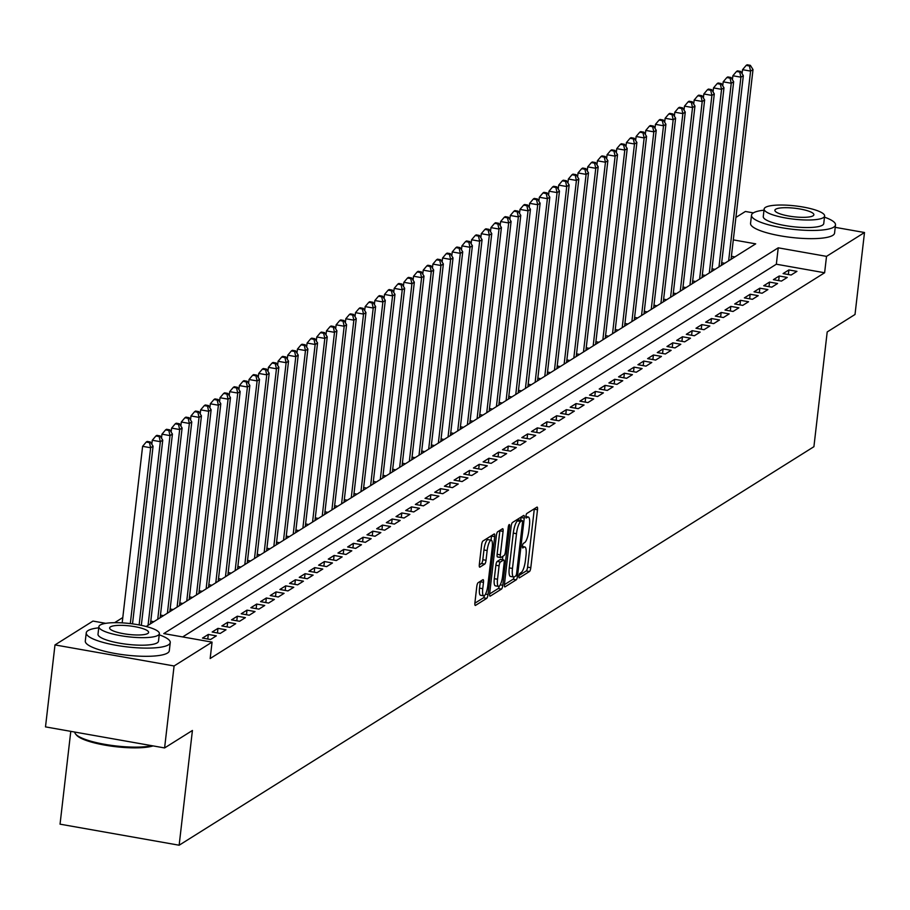 <?xml version="1.0" encoding="UTF-8"?>
<svg xmlns="http://www.w3.org/2000/svg" width="910" height="910" viewBox="0 0 910 910"><rect width="100%" height="100%" fill="white"/><g stroke="black" fill="none" stroke-linecap="round" stroke-linejoin="round"><path stroke-width="1.36" d="M518.984 576.007A2.321 0.603 100 0 0 519.246 577.884A2.321 0.603 100 0 0 519.383 577.839L529.484 571.503A3.321 0.853 100 0 0 530.803 567.692L537.503 509.771A3.321 0.853 100 0 0 537.127 507.097A3.321 0.853 100 0 0 536.923 507.143L526.833 513.479A2.321 0.603 100 0 0 525.912 516.152A2.321 0.603 100 0 0 526.173 518.017A2.321 0.603 100 0 0 526.31 517.983L527.618 517.164A10.624 2.73 100 0 1 528.278 517.005A10.624 2.73 100 0 1 529.461 525.559L528.903 530.382A10.624 2.73 100 0 1 524.672 542.587L523.375 543.407A2.321 0.603 100 0 0 522.442 546.08A2.321 0.603 100 0 0 522.704 547.957A2.321 0.603 100 0 0 522.852 547.911L524.16 547.092A10.624 2.73 100 0 1 524.808 546.933A10.624 2.73 100 0 1 526.003 555.487L525.445 560.31A10.624 2.73 100 0 1 521.214 572.515L519.906 573.334A2.321 0.603 100 0 0 518.984 576.007M478.103 582.718A3.321 0.853 100 0 0 476.783 586.529L474.906 602.784A3.321 0.853 100 0 0 475.27 605.457A3.321 0.853 100 0 0 475.486 605.412L486.691 598.37A3.321 0.853 100 0 0 488.01 594.56L494.71 536.627A3.321 0.853 100 0 0 494.346 533.954A3.321 0.853 100 0 0 494.141 534.011L482.926 541.04A3.321 0.853 100 0 0 481.606 544.862L479.331 564.484A3.321 0.853 100 0 0 479.707 567.169A3.321 0.853 100 0 0 479.911 567.112L484.712 564.098A3.321 0.853 100 0 0 486.031 560.287L487.157 550.55A8.884 2.286 100 0 1 491.241 540.21A8.884 2.286 100 0 1 492.242 547.365L487.828 585.494A8.884 2.286 100 0 1 483.745 595.834A8.884 2.286 100 0 1 482.744 588.69L483.483 582.332A3.321 0.853 100 0 0 483.108 579.659A3.321 0.853 100 0 0 482.903 579.704L478.103 582.718M835.232 227.352L864.5 232.516L855.013 314.485L827.201 331.945L813.915 446.696L179.145 845.219L192.419 730.468L164.596 747.94L174.083 665.972L54.987 644.917L92.968 621.075L105.765 623.339M864.5 232.516L826.519 256.37L778.232 247.827L163.777 633.587L212.064 642.13L174.083 665.972M212.064 642.13L210.164 658.521L824.619 272.761L826.519 256.37M504.447 584.243A3.321 0.853 100 0 0 504.811 586.916A3.321 0.853 100 0 0 505.016 586.859L516.232 579.829A3.321 0.853 100 0 0 517.551 576.007L524.251 518.086A3.321 0.853 100 0 0 523.876 515.413A3.321 0.853 100 0 0 523.671 515.458L512.466 522.499A3.321 0.853 100 0 0 511.147 526.31L504.447 584.243M501.455 589.1L490.251 596.13A3.321 0.853 100 0 1 490.046 596.187A3.321 0.853 100 0 1 489.671 593.513L496.371 535.592A3.321 0.853 100 0 1 497.702 531.77L502.491 528.767A3.321 0.853 100 0 1 502.695 528.71A3.321 0.853 100 0 1 503.071 531.383L500.352 554.872A3.321 0.853 100 0 0 500.727 557.546A3.321 0.853 100 0 0 500.932 557.5L504.117 555.498A3.321 0.853 100 0 0 505.437 551.688L508.269 527.231A2.321 0.603 100 0 1 509.338 524.524A2.321 0.603 100 0 1 509.6 526.389L502.786 585.289A3.321 0.853 100 0 1 501.455 589.1L498.236 588.531L489.637 593.934M791.131 275.013L796.933 271.362L788.879 269.94L783.078 273.591L791.131 275.013M781.451 281.088L787.252 277.436L779.21 276.014L773.398 279.666L781.451 281.088M771.771 287.162L777.584 283.522L769.53 282.089L763.729 285.74L771.771 287.162M762.091 293.236L767.904 289.596L759.85 288.174L754.049 291.814L762.091 293.236M752.422 299.31L758.223 295.67L750.181 294.248L744.369 297.888L752.422 299.31M742.742 305.385L748.555 301.745L740.501 300.323L734.7 303.963L742.742 305.385M733.062 311.459L738.874 307.819L730.821 306.397L725.02 310.037L733.062 311.459M723.393 317.533L729.194 313.893L721.152 312.471L715.34 316.111L723.393 317.533M713.713 323.607L719.514 319.967L711.472 318.546L705.671 322.185L713.713 323.607M704.033 329.682L709.845 326.042L701.792 324.62L695.991 328.26L704.033 329.682M694.364 335.767L700.165 332.116L692.123 330.694L686.311 334.334L694.364 335.767M684.684 341.841L690.485 338.19L682.443 336.768L676.642 340.42L684.684 341.841M675.004 347.916L680.816 344.264L672.763 342.842L666.962 346.494L675.004 347.916M665.335 353.99L671.136 350.339L663.094 348.917L657.282 352.568L665.335 353.99M655.655 360.064L661.456 356.413L653.414 354.991L647.613 358.642L655.655 360.064M645.975 366.138L651.788 362.487L643.734 361.065L637.933 364.717L645.975 366.138M636.306 372.213L642.107 368.561L634.065 367.139L628.253 370.791L636.306 372.213M626.626 378.287L632.427 374.647L624.385 373.214L618.584 376.865L626.626 378.287M616.946 384.361L622.759 380.721L614.705 379.299L608.904 382.939L616.946 384.361M607.277 390.435L613.078 386.796L605.036 385.374L599.224 389.014L607.277 390.435M597.597 396.51L603.398 392.87L595.356 391.448L589.543 395.088L597.597 396.51M587.917 402.584L593.73 398.944L585.676 397.522L579.875 401.162L587.917 402.584M578.248 408.658L584.049 405.018L576.007 403.596L570.195 407.236L578.248 408.658M568.568 414.733L574.369 411.092L566.327 409.671L560.514 413.311L568.568 414.733M558.888 420.807L564.7 417.167L556.647 415.745L550.846 419.385L558.888 420.807M549.219 426.881L555.02 423.241L546.967 421.819L541.166 425.459L549.219 426.881M539.539 432.967L545.34 429.315L537.298 427.893L531.486 431.545L539.539 432.967M529.859 439.041L535.672 435.389L527.618 433.968L521.817 437.619L529.859 439.041M520.179 445.115L525.991 441.464L517.938 440.042L512.137 443.693L520.179 445.115M510.51 451.189L516.311 447.538L508.269 446.116L502.457 449.767L510.51 451.189M500.83 457.264L506.642 453.612L498.589 452.19L492.788 455.842L500.83 457.264M491.15 463.338L496.962 459.686L488.909 458.265L483.108 461.916L491.15 463.338M481.481 469.412L487.282 465.772L479.24 464.339L473.427 467.99L481.481 469.412M471.801 475.486L477.613 471.846L469.56 470.424L463.759 474.064L471.801 475.486M462.121 481.561L467.933 477.921L459.88 476.499L454.079 480.139L462.121 481.561M452.452 487.635L458.253 483.995L450.211 482.573L444.399 486.213L452.452 487.635M442.772 493.709L448.573 490.069L440.531 488.647L434.73 492.287L442.772 493.709M433.092 499.783L438.904 496.143L430.851 494.721L425.05 498.361L433.092 499.783M423.423 505.858L429.224 502.218L421.182 500.796L415.37 504.436L423.423 505.858M413.743 511.932L419.544 508.292L411.502 506.87L405.701 510.51L413.743 511.932M404.063 518.006L409.875 514.366L401.822 512.944L396.021 516.584L404.063 518.006M394.394 524.092L400.195 520.44L392.153 519.018L386.34 522.659L394.394 524.092M384.714 530.166L390.515 526.515L382.473 525.093L376.672 528.744L384.714 530.166M375.034 536.24L380.846 532.589L372.793 531.167L366.992 534.818L375.034 536.24M365.365 542.314L371.166 538.663L363.124 537.241L357.311 540.893L365.365 542.314M355.685 548.389L361.486 544.737L353.444 543.315L347.631 546.967L355.685 548.389M346.005 554.463L351.817 550.812L343.764 549.39L337.963 553.041L346.005 554.463M336.336 560.537L342.137 556.897L334.095 555.464L328.283 559.115L336.336 560.537M326.656 566.611L332.457 562.971L324.415 561.55L318.602 565.19L326.656 566.611M316.976 572.686L322.788 569.046L314.735 567.624L308.934 571.264L316.976 572.686M307.307 578.76L313.108 575.12L305.066 573.698L299.253 577.338L307.307 578.76M297.627 584.834L303.428 581.194L295.386 579.772L289.573 583.412L297.627 584.834M287.947 590.909L293.759 587.268L285.706 585.847L279.905 589.487L287.947 590.909M278.278 596.983L284.079 593.343L276.026 591.921L270.224 595.561L278.278 596.983M268.598 603.057L274.399 599.417L266.357 597.995L260.544 601.635L268.598 603.057M258.918 609.131L264.73 605.491L256.677 604.069L250.876 607.709L258.918 609.131M249.238 615.217L255.05 611.565L246.997 610.144L241.195 613.784L249.238 615.217M239.569 621.291L245.37 617.64L237.328 616.218L231.515 619.869L239.569 621.291M229.889 627.365L235.701 623.714L227.648 622.292L221.847 625.943L229.889 627.365M220.209 633.44L226.021 629.788L217.968 628.366L212.167 632.018L220.209 633.44M210.54 639.514L216.341 635.862L208.299 634.441L202.486 638.092L210.54 639.514M824.619 272.761L776.344 264.219L182.671 636.932M122.793 617.549L114.615 622.69M734.916 256.904L731.413 256.279M721.687 262.74L724.747 263.274M712.018 268.814L715.078 269.349M702.338 274.888L705.398 275.434M692.658 280.962L695.718 281.508M682.989 287.037L686.049 287.583M673.309 293.111L676.369 293.657M663.629 299.185L666.689 299.731M653.96 305.26L657.02 305.805M644.28 311.334L647.34 311.88M634.6 317.408L637.66 317.954M624.931 323.494L627.991 324.028M615.251 329.568L618.311 330.102M605.571 335.642L608.631 336.177M595.902 341.716L598.962 342.251M586.222 347.791L589.282 348.325M576.542 353.865L579.602 354.399M566.862 359.939L569.933 360.474M557.193 366.013L560.253 366.559M547.513 372.088L550.573 372.634M537.833 378.162L540.904 378.708M528.164 384.236L531.224 384.782M518.484 390.31L521.544 390.856M508.804 396.385L511.875 396.931M499.135 402.459L502.195 403.005M489.455 408.533L492.515 409.079M479.775 414.619L482.846 415.153M470.106 420.693L473.166 421.228M460.426 426.767L463.486 427.302M450.746 432.841L453.806 433.376M441.077 438.916L444.137 439.45M431.397 444.99L434.457 445.525M421.717 451.064L424.777 451.599M412.048 457.138L415.108 457.685M402.368 463.213L405.428 463.759M392.688 469.287L395.748 469.833M383.019 475.361L386.079 475.907M373.339 481.435L376.399 481.982M363.659 487.51L366.719 488.056M353.99 493.584L357.05 494.13M344.31 499.658L347.37 500.204M334.63 505.733L337.69 506.278M324.961 511.818L328.021 512.353M315.281 517.892L318.341 518.427M305.601 523.967L308.661 524.501M295.921 530.041L298.992 530.575M286.252 536.115L289.312 536.65M276.572 542.189L279.632 542.724M266.892 548.264L269.963 548.81M257.223 554.338L260.283 554.884M247.543 560.412L250.603 560.958M237.863 566.486L240.934 567.032M228.194 572.561L231.254 573.107M218.514 578.635L221.574 579.181M208.834 584.709L211.893 585.255M199.165 590.783L202.225 591.329M189.485 596.858L192.545 597.404M179.805 602.943L182.864 603.478M170.136 609.017L173.196 609.552M160.456 615.092L163.516 615.626M150.776 621.166L153.835 621.701M70.787 731.356L60.049 824.164L179.145 845.219M735.906 217.433L745.404 211.473L753.378 212.883M164.596 747.94L45.5 726.885L54.987 644.917M146.192 626.512L755.698 243.846L733.312 239.887M776.344 264.219L778.232 247.827M788.879 269.94L788.356 274.524M779.21 276.014L778.676 280.599M769.53 282.089L769.007 286.673M759.85 288.174L759.327 292.747M750.181 294.248L749.647 298.821M740.501 300.323L739.978 304.896M730.821 306.397L730.298 310.97M721.152 312.471L720.618 317.044M711.472 318.546L710.938 323.118M701.792 324.62L701.269 329.192M692.123 330.694L691.589 335.267M682.443 336.768L681.909 341.352M672.763 342.842L672.24 347.427M663.094 348.917L662.56 353.501M653.414 354.991L652.88 359.575M643.734 361.065L643.211 365.649M634.065 367.139L633.531 371.724M624.385 373.214L623.851 377.798M614.705 379.299L614.182 383.872M605.036 385.374L604.502 389.946M595.356 391.448L594.821 396.021M585.676 397.522L585.153 402.095M576.007 403.596L575.473 408.169M566.327 409.671L565.792 414.243M556.647 415.745L556.124 420.318M546.967 421.819L546.444 426.392M537.298 427.893L536.764 432.477M527.618 433.968L527.095 438.552M517.938 440.042L517.415 444.626M508.269 446.116L507.734 450.7M498.589 452.19L498.066 456.774M488.909 458.265L488.386 462.849M479.24 464.339L478.705 468.923M469.56 470.424L469.025 474.997M459.88 476.499L459.357 481.072M450.211 482.573L449.676 487.146M440.531 488.647L439.996 493.22M430.851 494.721L430.328 499.294M421.182 500.796L420.647 505.368M411.502 506.87L410.967 511.443M401.822 512.944L401.299 517.517M392.153 519.018L391.618 523.591M382.473 525.093L381.938 529.677M372.793 531.167L372.27 535.751M363.124 537.241L362.589 541.825M353.444 543.315L352.909 547.9M343.764 549.39L343.241 553.974M334.095 555.464L333.56 560.048M324.415 561.55L323.88 566.122M314.735 567.624L314.212 572.197M305.066 573.698L304.531 578.271M295.386 579.772L294.851 584.345M285.706 585.847L285.183 590.419M276.026 591.921L275.502 596.494M266.357 597.995L265.822 602.568M256.677 604.069L256.154 608.642M246.997 610.144L246.474 614.716M237.328 616.218L236.793 620.802M227.648 622.292L227.125 626.876M217.968 628.366L217.444 632.951M208.299 634.441L207.764 639.025M519.064 575.461L526.264 570.934A3.321 0.853 100 0 0 527.584 567.123L534.284 509.202A3.321 0.853 100 0 0 534.329 508.781M520.713 520.315L521.032 517.517A3.321 0.853 100 0 0 521.077 517.096M504.402 584.664L513.012 579.26A3.321 0.853 100 0 0 514.059 576.974M515.708 575.973A2.321 0.603 100 0 0 516.63 573.311L522.511 522.465A2.321 0.603 100 0 0 522.249 520.588A2.321 0.603 100 0 0 522.112 520.622L520.736 521.487A10.624 2.73 100 0 0 516.505 533.692L512.478 568.454A10.624 2.73 100 0 0 513.672 577.008A10.624 2.73 100 0 0 514.332 576.838L515.708 575.973M519.155 520.099A2.321 0.603 100 0 0 519.03 520.019A2.321 0.603 100 0 0 518.893 520.054L522.112 520.622M513.672 577.008L510.453 576.439A10.624 2.73 100 0 1 509.259 567.885L513.285 533.124A10.624 2.73 100 0 1 517.517 520.918L518.893 520.054M500.546 557.432L497.713 556.931A3.321 0.853 100 0 1 497.508 556.977A3.321 0.853 100 0 1 497.133 554.304L499.852 530.814A3.321 0.853 100 0 0 499.897 530.393M502.855 556.294L502.457 559.718M497.531 579.249A8.884 2.286 100 0 0 498.532 586.404A8.884 2.286 100 0 0 502.616 576.064L504.174 562.63A3.321 0.853 100 0 0 503.799 559.957A3.321 0.853 100 0 0 503.594 560.003L500.409 562.005A3.321 0.853 100 0 0 499.089 565.815L497.531 579.249L494.312 578.68A8.884 2.286 100 0 0 495.313 585.835L498.532 586.404M500.75 559.502A3.321 0.853 100 0 0 500.58 559.388A3.321 0.853 100 0 0 500.375 559.434L503.594 560.003M494.312 578.68L495.87 565.246A3.321 0.853 100 0 1 497.19 561.436L500.375 559.434M498.236 588.531A3.321 0.853 100 0 0 499.328 586.074M483.745 595.834L480.525 595.265A8.884 2.286 100 0 1 479.524 588.122L480.264 581.763A3.321 0.853 100 0 0 480.298 581.342M491.241 540.21L488.022 539.641A8.884 2.286 100 0 0 483.938 549.981L487.157 550.55M479.297 564.905L481.492 563.529A3.321 0.853 100 0 0 482.812 559.718L483.938 549.981M491.025 540.176L491.491 536.058A3.321 0.853 100 0 0 491.536 535.637M474.861 603.205L483.472 597.802A3.321 0.853 100 0 0 484.518 595.527M731.06 259.316L753.014 69.581L750.591 71.105L742.549 69.683L742.082 73.653M749.396 65.952L750.363 65.349L747.144 64.781L746.177 65.383L749.396 65.952L750.591 71.105L728.637 260.84M750.363 65.349L753.014 69.581M742.549 69.683L746.177 65.383M764.002 210.176A42.281 9.259 6.6 0 0 753.275 212.94A42.281 9.259 6.6 0 0 751.512 215.192A42.281 9.259 6.6 0 0 786.866 228.524A42.281 9.259 6.6 0 0 833.742 227.17A42.281 9.259 6.6 0 0 835.505 224.918A42.281 9.259 6.6 0 0 824.494 217.171M751.512 215.192L750.557 223.394A42.281 9.259 6.6 0 0 785.921 236.725A42.281 9.259 6.6 0 0 832.798 235.36A42.281 9.259 6.6 0 0 834.561 233.108L835.505 224.918M824.619 216.011L823.755 223.553A30.439 6.666 -173.4 0 1 822.481 225.179A30.439 6.666 -173.4 0 1 788.731 226.158A30.439 6.666 -173.4 0 1 763.262 216.557L764.138 209.016A30.439 6.666 6.6 0 0 789.596 218.616A30.439 6.666 6.6 0 0 823.357 217.638A30.439 6.666 6.6 0 0 824.619 216.011A30.439 6.666 6.6 0 0 799.162 206.411A30.439 6.666 6.6 0 0 765.412 207.4A30.439 6.666 6.6 0 0 764.138 209.016M775.707 209.22A19.622 4.3 6.6 0 0 774.888 210.255A19.622 4.3 6.6 0 0 791.302 216.444A19.622 4.3 6.6 0 0 813.051 215.818A19.622 4.3 6.6 0 0 813.87 214.771A19.622 4.3 6.6 0 0 797.467 208.583A19.622 4.3 6.6 0 0 775.707 209.22M98.746 627.832A42.281 9.259 6.6 0 0 88.02 630.596A42.281 9.259 6.6 0 0 86.245 632.848A42.281 9.259 6.6 0 0 121.61 646.18A42.281 9.259 6.6 0 0 168.487 644.826A42.281 9.259 6.6 0 0 170.25 642.574A42.281 9.259 6.6 0 0 159.227 634.827M86.245 632.848L85.301 641.049A42.281 9.259 6.6 0 0 120.666 654.381A42.281 9.259 6.6 0 0 167.542 653.016A42.281 9.259 6.6 0 0 169.305 650.764L170.25 642.574M159.364 633.667L158.488 641.209A30.439 6.666 -173.4 0 1 157.225 642.835A30.439 6.666 -173.4 0 1 123.476 643.814A30.439 6.666 -173.4 0 1 98.007 634.213L98.883 626.671A30.439 6.666 6.6 0 0 124.34 636.272A30.439 6.666 6.6 0 0 158.09 635.294A30.439 6.666 6.6 0 0 159.364 633.667A30.439 6.666 6.6 0 0 133.906 624.067A30.439 6.666 6.6 0 0 100.157 625.056A30.439 6.666 6.6 0 0 98.883 626.671M110.451 626.876A19.622 4.3 6.6 0 0 109.632 627.923A19.622 4.3 6.6 0 0 126.046 634.099A19.622 4.3 6.6 0 0 147.795 633.474A19.622 4.3 6.6 0 0 148.614 632.427A19.622 4.3 6.6 0 0 132.2 626.239A19.622 4.3 6.6 0 0 110.451 626.876M74.779 732.061A42.281 9.259 6.6 0 0 75.621 734.052A42.281 9.259 6.6 0 0 108.893 745.006A42.281 9.259 6.6 0 0 151.947 745.699M153.085 745.904A41.269 9.043 -173.4 0 1 111.02 746.098A41.269 9.043 -173.4 0 1 76.497 735.098A41.269 9.043 -173.4 0 1 76.121 734.586M721.38 265.39L743.333 75.655L740.922 77.179L732.868 75.757L732.413 79.739M739.728 72.038L740.694 71.424L737.475 70.855L736.509 71.458L739.728 72.038L740.922 77.179L718.968 266.914M740.694 71.424L743.333 75.655M732.868 75.757L736.509 71.458M711.711 271.464L733.665 81.729L731.242 83.254L723.188 81.832L722.733 85.813M730.047 78.112L731.014 77.498L727.795 76.929L726.828 77.543L730.047 78.112L731.242 83.254L709.288 272.989M731.014 77.498L733.665 81.729M723.188 81.832L726.828 77.543M702.031 277.539L723.985 87.804L721.562 89.328L713.52 87.906L713.053 91.887M720.367 84.186L721.334 83.572L718.115 83.003L717.148 83.618L720.367 84.186L721.562 89.328L699.608 279.063M721.334 83.572L723.985 87.804M713.52 87.906L717.148 83.618M692.351 283.624L714.304 93.878L711.893 95.402L703.839 93.98L703.385 97.962M710.699 90.261L711.665 89.646L708.446 89.078L707.48 89.692L710.699 90.261L711.893 95.402L689.939 285.137M711.665 89.646L714.304 93.878M703.839 93.98L707.48 89.692M682.682 289.699L704.636 99.963L702.213 101.476L694.159 100.054L693.704 104.036M701.018 96.335L701.985 95.721L698.766 95.152L697.799 95.766L701.018 96.335L702.213 101.476L680.259 291.211M701.985 95.721L704.636 99.963M694.159 100.054L697.799 95.766M673.002 295.773L694.956 106.038L692.533 107.551L684.491 106.129L684.024 110.11M691.338 102.409L692.305 101.795L689.086 101.226L688.119 101.84L691.338 102.409L692.533 107.551L670.579 297.286M692.305 101.795L694.956 106.038M684.491 106.129L688.119 101.84M663.322 301.847L685.276 112.112L682.864 113.625L674.81 112.203L674.356 116.184M681.658 108.483L682.636 107.869L679.417 107.3L678.439 107.915L681.658 108.483L682.864 113.625L660.91 303.36M682.636 107.869L685.276 112.112M674.81 112.203L678.439 107.915M653.653 307.921L675.607 118.186L673.184 119.699L665.13 118.277L664.675 122.258M671.989 114.558L672.956 113.955L669.737 113.386L668.77 113.989L671.989 114.558L673.184 119.699L651.23 309.434M672.956 113.955L675.607 118.186M665.13 118.277L668.77 113.989M643.973 313.995L665.927 124.26L663.504 125.773L655.462 124.351L654.995 128.333M662.309 120.632L663.276 120.029L660.057 119.46L659.09 120.063L662.309 120.632L663.504 125.773L641.55 315.508M663.276 120.029L665.927 124.26M655.462 124.351L659.09 120.063M634.293 320.07L656.246 130.335L653.835 131.848L645.782 130.426L645.327 134.407M652.629 126.706L653.596 126.103L650.388 125.534L649.41 126.137L652.629 126.706L653.835 131.848L631.881 321.583M653.596 126.103L656.246 130.335M645.782 130.426L649.41 126.137M624.624 326.144L646.578 136.409L644.155 137.922L636.101 136.5L635.646 140.481M642.961 132.78L643.927 132.178L640.708 131.609L639.741 132.212L642.961 132.78L644.155 137.922L622.201 327.668M643.927 132.178L646.578 136.409M636.101 136.5L639.741 132.212M614.944 332.218L636.898 142.483L634.475 143.996L626.433 142.574L625.966 146.555M633.28 138.855L634.247 138.252L631.028 137.683L630.061 138.286L633.28 138.855L634.475 143.996L612.521 333.742M634.247 138.252L636.898 142.483M626.433 142.574L630.061 138.286M605.264 338.292L627.217 148.557L624.795 150.082L616.753 148.66L616.297 152.63M623.6 144.929L624.567 144.326L621.348 143.757L620.381 144.36L623.6 144.929L624.795 150.082L602.852 339.817M624.567 144.326L627.217 148.557M616.753 148.66L620.381 144.36M595.595 344.367L617.537 154.632L615.126 156.156L607.072 154.734L606.617 158.704M613.932 151.003L614.898 150.4L611.679 149.832L610.712 150.434L613.932 151.003L615.126 156.156L593.172 345.891M614.898 150.4L617.537 154.632M607.072 154.734L610.712 150.434M585.915 350.441L607.869 160.706L605.446 162.23L597.404 160.808L596.937 164.778M604.251 157.077L605.218 156.475L601.999 155.906L601.032 156.509L604.251 157.077L605.446 162.23L583.492 351.965M605.218 156.475L607.869 160.706M597.404 160.808L601.032 156.509M576.235 356.515L598.188 166.78L595.766 168.304L587.723 166.883L587.268 170.864M594.571 163.152L595.538 162.549L592.319 161.98L591.352 162.583L594.571 163.152L595.766 168.304L573.812 358.039M595.538 162.549L598.188 166.78M587.723 166.883L591.352 162.583M566.555 362.589L588.508 172.855L586.097 174.379L578.043 172.957L577.588 176.938M584.903 169.237L585.869 168.623L582.65 168.054L581.683 168.668L584.903 169.237L586.097 174.379L564.143 364.114M585.869 168.623L588.508 172.855M578.043 172.957L581.683 168.668M556.886 368.664L578.84 178.929L576.417 180.453L568.375 179.031L567.908 183.012M575.222 175.311L576.189 174.697L572.97 174.129L572.003 174.743L575.222 175.311L576.417 180.453L554.463 370.188M576.189 174.697L578.84 178.929M568.375 179.031L572.003 174.743M547.206 374.749L569.159 185.003L566.737 186.527L558.695 185.105L558.228 189.087M565.542 181.386L566.509 180.771L563.29 180.203L562.323 180.817L565.542 181.386L566.737 186.527L544.783 376.262M566.509 180.771L569.159 185.003M558.695 185.105L562.323 180.817M537.526 380.824L559.479 191.089L557.068 192.601L549.014 191.18L548.559 195.161M555.874 187.46L556.84 186.846L553.621 186.277L552.654 186.891L555.874 187.46L557.068 192.601L535.114 382.337M556.84 186.846L559.479 191.089M549.014 191.18L552.654 186.891M527.857 386.898L549.811 197.163L547.388 198.676L539.346 197.254L538.879 201.235M546.193 193.534L547.16 192.92L543.941 192.351L542.974 192.965L546.193 193.534L547.388 198.676L525.434 388.411M547.16 192.92L549.811 197.163M539.346 197.254L542.974 192.965M518.177 392.972L540.13 203.237L537.708 204.75L529.665 203.328L529.199 207.309M536.513 199.608L537.48 198.994L534.261 198.425L533.294 199.04L536.513 199.608L537.708 204.75L515.754 394.485M537.48 198.994L540.13 203.237M529.665 203.328L533.294 199.04M508.497 399.046L530.45 209.311L528.039 210.824L519.985 209.402L519.53 213.384M526.845 205.683L527.811 205.08L524.592 204.511L523.625 205.114L526.845 205.683L528.039 210.824L506.085 400.559M527.811 205.08L530.45 209.311M519.985 209.402L523.625 205.114M498.828 405.121L520.782 215.386L518.359 216.899L510.317 215.477L509.85 219.458M517.164 211.757L518.131 211.154L514.912 210.585L513.945 211.188L517.164 211.757L518.359 216.899L496.405 406.634M518.131 211.154L520.782 215.386M510.317 215.477L513.945 211.188M489.148 411.195L511.101 221.46L508.679 222.973L500.637 221.551L500.17 225.532M507.484 217.831L508.451 217.228L505.232 216.66L504.265 217.262L507.484 217.831L508.679 222.973L486.725 412.708M508.451 217.228L511.101 221.46M500.637 221.551L504.265 217.262M479.468 417.269L501.421 227.534L499.01 229.047L490.956 227.625L490.501 231.606M497.815 223.905L498.782 223.303L495.563 222.734L494.596 223.337L497.815 223.905L499.01 229.047L477.056 418.793M498.782 223.303L501.421 227.534M490.956 227.625L494.596 223.337M469.799 423.343L491.753 233.608L489.33 235.121L481.288 233.699L480.821 237.681M488.135 229.98L489.102 229.377L485.883 228.808L484.916 229.411L488.135 229.98L489.33 235.121L467.376 424.868M489.102 229.377L491.753 233.608M481.288 233.699L484.916 229.411M460.119 429.418L482.072 239.683L479.65 241.207L471.608 239.774L471.141 243.755M478.455 236.054L479.422 235.451L476.203 234.882L475.236 235.485L478.455 236.054L479.65 241.207L457.696 430.942M479.422 235.451L482.072 239.683M471.608 239.774L475.236 235.485M450.439 435.492L472.392 245.757L469.981 247.281L461.927 245.859L461.472 249.829M468.786 242.128L469.753 241.525L466.534 240.957L465.567 241.56L468.786 242.128L469.981 247.281L448.027 437.016M469.753 241.525L472.392 245.757M461.927 245.859L465.567 241.56M440.77 441.566L462.724 251.831L460.301 253.355L452.247 251.933L451.792 255.903M459.106 248.202L460.073 247.6L456.854 247.031L455.887 247.634L459.106 248.202L460.301 253.355L438.347 443.09M460.073 247.6L462.724 251.831M452.247 251.933L455.887 247.634M431.09 447.64L453.043 257.905L450.621 259.43L442.578 258.008L442.112 261.978M449.426 254.277L450.393 253.674L447.174 253.105L446.207 253.708L449.426 254.277L450.621 259.43L428.667 449.165M450.393 253.674L453.043 257.905M442.578 258.008L446.207 253.708M421.41 453.715L443.363 263.98L440.952 265.504L432.898 264.082L432.443 268.063M439.746 260.362L440.724 259.748L437.505 259.179L436.538 259.794L439.746 260.362L440.952 265.504L418.998 455.239M440.724 259.748L443.363 263.98M432.898 264.082L436.538 259.794M411.741 459.789L433.695 270.054L431.272 271.578L423.218 270.156L422.763 274.137M430.077 266.437L431.044 265.822L427.825 265.254L426.858 265.868L430.077 266.437L431.272 271.578L409.318 461.313M431.044 265.822L433.695 270.054M423.218 270.156L426.858 265.868M402.061 465.875L424.014 276.128L421.592 277.652L413.549 276.231L413.083 280.212M420.397 272.511L421.364 271.897L418.145 271.328L417.178 271.942L420.397 272.511L421.592 277.652L399.638 467.387M421.364 271.897L424.014 276.128M413.549 276.231L417.178 271.942M392.381 471.949L414.334 282.202L411.923 283.727L403.869 282.305L403.414 286.286M410.717 278.585L411.695 277.971L408.476 277.402L407.498 278.016L410.717 278.585L411.923 283.727L389.969 473.462M411.695 277.971L414.334 282.202M403.869 282.305L407.498 278.016M382.712 478.023L404.666 288.288L402.243 289.801L394.189 288.379L393.734 292.36M401.048 284.659L402.015 284.045L398.796 283.476L397.829 284.091L401.048 284.659L402.243 289.801L380.289 479.536M402.015 284.045L404.666 288.288M394.189 288.379L397.829 284.091M373.032 484.097L394.986 294.362L392.563 295.875L384.521 294.453L384.054 298.435M391.368 290.734L392.335 290.119L389.116 289.551L388.149 290.165L391.368 290.734L392.563 295.875L370.609 485.61M392.335 290.119L394.986 294.362M384.521 294.453L388.149 290.165M363.352 490.171L385.305 300.436L382.882 301.949L374.84 300.527L374.385 304.509M381.688 296.808L382.655 296.205L379.436 295.636L378.469 296.239L381.688 296.808L382.882 301.949L360.94 491.684M382.655 296.205L385.305 300.436M374.84 300.527L378.469 296.239M353.683 496.246L375.625 306.511L373.214 308.024L365.16 306.602L364.705 310.583M372.019 302.882L372.986 302.279L369.767 301.711L368.8 302.313L372.019 302.882L373.214 308.024L351.26 497.759M372.986 302.279L375.625 306.511M365.16 306.602L368.8 302.313M344.003 502.32L365.957 312.585L363.534 314.098L355.491 312.676L355.025 316.657M362.339 308.956L363.306 308.353L360.087 307.785L359.12 308.388L362.339 308.956L363.534 314.098L341.58 503.833M363.306 308.353L365.957 312.585M355.491 312.676L359.12 308.388M334.323 508.394L356.276 318.659L353.853 320.172L345.811 318.75L345.356 322.732M352.659 315.031L353.626 314.428L350.407 313.859L349.44 314.462L352.659 315.031L353.853 320.172L331.911 509.907M353.626 314.428L356.276 318.659M345.811 318.75L349.44 314.462M324.642 514.468L346.596 324.733L344.185 326.246L336.131 324.825L335.676 328.806M342.99 321.105L343.957 320.502L340.738 319.933L339.771 320.536L342.99 321.105L344.185 326.246L322.231 515.993M343.957 320.502L346.596 324.733M336.131 324.825L339.771 320.536M314.974 520.543L336.927 330.808L334.505 332.332L326.462 330.899L325.996 334.88M333.31 327.179L334.277 326.576L331.058 326.007L330.091 326.61L333.31 327.179L334.505 332.332L312.551 522.067M334.277 326.576L336.927 330.808M326.462 330.899L330.091 326.61M305.294 526.617L327.247 336.882L324.825 338.406L316.782 336.984L316.316 340.954M323.63 333.253L324.597 332.65L321.378 332.082L320.411 332.685L323.63 333.253L324.825 338.406L302.871 528.141M324.597 332.65L327.247 336.882M316.782 336.984L320.411 332.685M295.613 532.691L317.567 342.956L315.156 344.48L307.102 343.059L306.647 347.028M313.961 339.328L314.928 338.725L311.709 338.156L310.742 338.759L313.961 339.328L315.156 344.48L293.202 534.216M314.928 338.725L317.567 342.956M307.102 343.059L310.742 338.759M285.945 538.765L307.899 349.03L305.476 350.555L297.433 349.133L296.967 353.103M304.281 345.402L305.248 344.799L302.029 344.23L301.062 344.833L304.281 345.402L305.476 350.555L283.522 540.29M305.248 344.799L307.899 349.03M297.433 349.133L301.062 344.833M276.265 544.84L298.218 355.105L295.796 356.629L287.753 355.207L287.287 359.188M294.601 351.488L295.568 350.873L292.349 350.304L291.382 350.919L294.601 351.488L295.796 356.629L273.842 546.364M295.568 350.873L298.218 355.105M287.753 355.207L291.382 350.919M266.584 550.914L288.538 361.179L286.127 362.703L278.073 361.281L277.618 365.263M284.932 357.562L285.899 356.947L282.68 356.379L281.713 356.993L284.932 357.562L286.127 362.703L264.173 552.438M285.899 356.947L288.538 361.179M278.073 361.281L281.713 356.993M256.916 557L278.869 367.253L276.447 368.777L268.404 367.356L267.938 371.337M275.252 363.636L276.219 363.022L273 362.453L272.033 363.067L275.252 363.636L276.447 368.777L254.493 558.512M276.219 363.022L278.869 367.253M268.404 367.356L272.033 363.067M247.236 563.074L269.189 373.327L266.767 374.852L258.724 373.43L258.258 377.411M265.572 369.71L266.539 369.096L263.32 368.527L262.353 369.141L265.572 369.71L266.767 374.852L244.813 564.587M266.539 369.096L269.189 373.327M258.724 373.43L262.353 369.141M237.555 569.148L259.509 379.413L257.098 380.926L249.044 379.504L248.589 383.485M255.903 375.784L256.87 375.17L253.651 374.601L252.684 375.216L255.903 375.784L257.098 380.926L235.144 570.661M256.87 375.17L259.509 379.413M249.044 379.504L252.684 375.216M227.887 575.222L249.84 385.487L247.418 387L239.375 385.578L238.909 389.56M246.223 381.859L247.19 381.245L243.971 380.676L243.004 381.29L246.223 381.859L247.418 387L225.464 576.735M247.19 381.245L249.84 385.487M239.375 385.578L243.004 381.29M218.207 581.297L240.16 391.562L237.737 393.075L229.695 391.653L229.229 395.634M236.543 387.933L237.51 387.33L234.291 386.75L233.324 387.364L236.543 387.933L237.737 393.075L215.784 582.809M237.51 387.33L240.16 391.562M229.695 391.653L233.324 387.364M208.526 587.371L230.48 397.636L228.069 399.149L220.015 397.727L219.56 401.708M226.874 394.007L227.841 393.404L224.622 392.836L223.655 393.438L226.874 394.007L228.069 399.149L206.115 588.884M227.841 393.404L230.48 397.636M220.015 397.727L223.655 393.438M198.858 593.445L220.811 403.71L218.389 405.223L210.335 403.801L209.88 407.782M217.194 400.082L218.161 399.479L214.942 398.91L213.975 399.513L217.194 400.082L218.389 405.223L196.435 594.958M218.161 399.479L220.811 403.71M210.335 403.801L213.975 399.513M189.178 599.519L211.131 409.784L208.708 411.297L200.666 409.875L200.2 413.857M207.514 406.156L208.481 405.553L205.262 404.984L204.295 405.587L207.514 406.156L208.708 411.297L186.755 601.032M208.481 405.553L211.131 409.784M200.666 409.875L204.295 405.587M179.498 605.594L201.451 415.859L199.04 417.372L190.986 415.95L190.531 419.931M197.845 412.23L198.812 411.627L195.593 411.058L194.626 411.661L197.845 412.23L199.04 417.372L177.086 607.118M198.812 411.627L201.451 415.859M190.986 415.95L194.626 411.661M169.829 611.668L191.782 421.933L189.36 423.457L181.306 422.024L180.851 426.005M188.165 418.304L189.132 417.701L185.913 417.133L184.946 417.736L188.165 418.304L189.36 423.457L167.406 613.192M189.132 417.701L191.782 421.933M181.306 422.024L184.946 417.736M160.149 617.742L182.102 428.007L179.679 429.531L171.637 428.11L171.171 432.079M178.485 424.378L179.452 423.776L176.233 423.207L175.266 423.81L178.485 424.378L179.679 429.531L157.726 619.266M179.452 423.776L182.102 428.007M171.637 428.11L175.266 423.81M150.469 623.816L172.422 434.081L170.011 435.606L161.957 434.184L161.502 438.154M168.805 430.453L169.783 429.85L166.564 429.281L165.586 429.884L168.805 430.453L170.011 435.606L148.057 625.341M169.783 429.85L172.422 434.081M161.957 434.184L165.586 429.884M141.323 625.375L162.754 440.156L160.331 441.68L152.277 440.258L151.822 444.228M159.136 436.527L160.103 435.924L156.884 435.355L155.917 435.958L159.136 436.527L160.331 441.68L139.128 624.942M160.103 435.924L162.754 440.156M152.277 440.258L155.917 435.958M132.519 623.873L153.073 446.23L150.65 447.754L142.608 446.332L122.179 622.872M149.456 442.613L150.423 441.998L147.204 441.43L146.237 442.033L149.456 442.613L150.65 447.754L130.312 623.6M150.423 441.998L153.073 446.23M142.608 446.332L146.237 442.033M522.397 546.785L524.16 547.092M525.855 516.857L527.618 517.164M534.284 509.202L537.503 509.771M527.584 567.123L530.803 567.692M526.264 570.934L529.484 571.503M521.032 517.517L524.251 518.086M515.936 575.723L517.551 576.007M513.012 579.26L516.232 579.829M517.517 520.918L520.736 521.487M513.285 533.124L516.505 533.692M509.259 567.885L512.478 568.454M499.852 530.814L503.071 531.383M497.133 554.304L500.352 554.872M508.451 526.185L509.6 526.389M500.216 584.834L502.786 585.289M497.19 561.436L500.409 562.005M495.87 565.246L499.089 565.815M480.264 581.763L483.483 582.332M479.524 588.122L482.744 588.69M482.812 559.718L486.031 560.287M481.492 563.529L484.712 564.098M491.491 536.058L494.71 536.627M485.508 594.116L488.01 594.56M483.472 597.802L486.691 598.37M522.408 546.5L524.808 546.933M525.866 516.573L528.278 517.005M519.03 520.019L522.249 520.588M497.508 556.977L500.727 557.546M500.58 559.388L503.799 559.957M76.497 735.098L75.621 734.052"/></g></svg>
